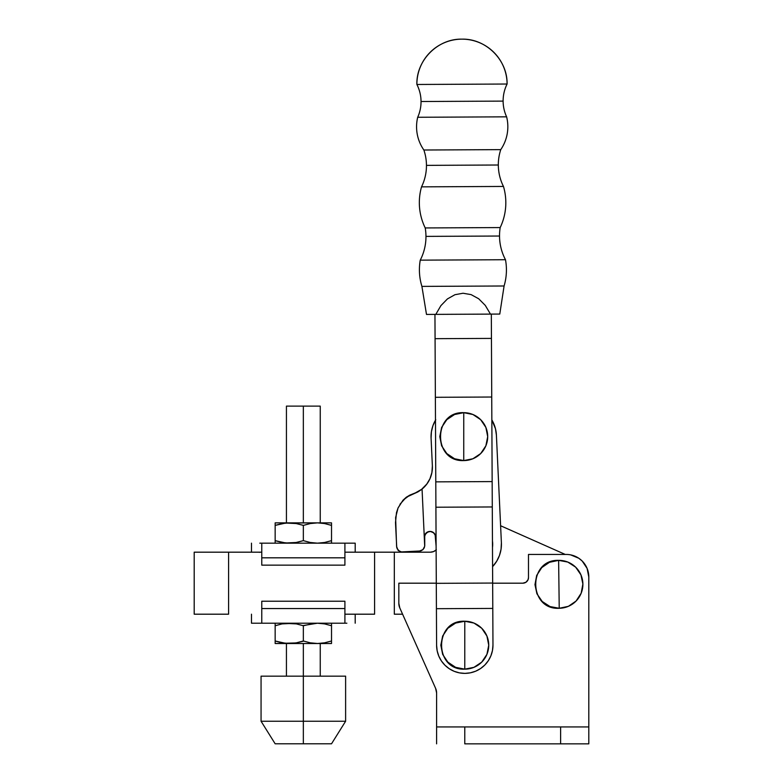 <?xml version="1.0" encoding="UTF-8"?>
<svg xmlns="http://www.w3.org/2000/svg" width="783" height="783" viewBox="0 0 783 783"><rect width="100%" height="100%" fill="white"/><g stroke="black" fill="none" stroke-linecap="round" stroke-linejoin="round"><path stroke-width="1.17" d="M506.621 116.833L417.691 117.274A37.897 37.897 0 0 0 421.039 101.516L503.117 101.105A37.897 37.897 0 0 0 506.621 116.833A37.897 37.897 0 0 1 507.09 84.026A45.101 45.101 0 0 0 461.764 39.15A45.101 45.101 0 0 0 416.889 84.476L507.09 84.026A37.897 37.897 0 0 0 503.117 101.105L421.039 101.516A37.897 37.897 0 0 1 417.691 117.274A40.647 40.647 0 0 0 423.867 150.013L500.758 149.631A40.647 40.647 0 0 0 506.621 116.833L417.691 117.274A40.647 40.647 0 0 0 423.867 150.013A48.213 48.213 0 0 1 426.461 165.37L498.321 165.007A48.213 48.213 0 0 0 503.469 186.442L421.528 186.853A48.213 48.213 0 0 0 426.461 165.37A48.213 48.213 0 0 1 421.528 186.853A57.57 57.57 0 0 0 425.218 227.941L500.19 227.569A57.57 57.57 0 0 0 503.469 186.442A48.213 48.213 0 0 1 500.758 149.631A48.213 48.213 0 0 0 498.321 165.007L426.461 165.37A48.213 48.213 0 0 0 423.867 150.013L500.758 149.631A40.647 40.647 0 0 0 506.621 116.833M505.485 259.721L420.246 260.152A51.149 51.149 0 0 0 425.962 236.388L499.525 236.026A51.149 51.149 0 0 0 505.485 259.721A51.149 51.149 0 0 1 500.19 227.569A51.149 51.149 0 0 0 499.525 236.026L425.962 236.388A51.149 51.149 0 0 1 420.246 260.152A56.19 56.19 0 0 0 421.91 286.392L504.086 285.991A56.19 56.19 0 0 0 505.485 259.721L420.246 260.152A56.19 56.19 0 0 0 421.91 286.392L426.49 314.423L435.808 314.375L440.907 305.624L447.426 298.92L454.962 294.702L463.027 293.243L471.112 294.623L478.687 298.763L485.284 305.399L490.461 314.11L499.779 314.061L504.086 285.991L421.91 286.392L426.49 314.423L427.097 314.423L435.808 314.375L440.907 305.624L447.426 298.92L454.962 294.702L463.027 293.243L471.112 294.623L478.687 298.763L485.284 305.399L490.461 314.11L435.808 314.375L499.779 314.061L504.086 285.991A56.19 56.19 0 0 0 505.485 259.721M464.779 645.202L464.789 621.242C433.88 619.745 433.87 670.63 464.779 669.162L464.779 645.202L464.779 669.162L473.95 667.331L481.721 662.144L486.918 654.373L488.739 645.202L486.918 636.041L481.731 628.26L473.96 623.062L464.789 621.242L455.618 623.062L447.847 628.25L442.649 636.021L440.829 645.192L442.649 654.363L447.837 662.134L455.608 667.331L464.779 669.162A23.96 23.96 0 0 0 488.739 645.202A23.96 23.96 0 0 0 464.789 621.242L464.779 645.202M416.889 84.476A37.897 37.897 0 0 1 421.039 101.516A37.897 37.897 0 0 0 416.889 84.476L507.09 84.026C507.59 59.919 485.861 38.406 461.764 39.15C437.668 38.651 416.155 60.379 416.889 84.476M503.469 186.442L421.528 186.853A57.57 57.57 0 0 0 425.218 227.941A51.149 51.149 0 0 1 425.962 236.388A51.149 51.149 0 0 0 425.218 227.941L500.19 227.569A57.57 57.57 0 0 0 503.469 186.442M463.742 436.62L463.751 412.67C432.842 411.173 432.833 462.058 463.742 460.58L463.742 436.62L463.742 460.58A23.96 23.96 0 0 0 487.701 436.63A23.96 23.96 0 0 0 463.751 412.67L463.742 436.62M436.601 645.339L435.074 338.677L491.44 338.403L491.323 314.1L491.734 397.02L435.368 397.304L435.074 338.677L491.44 338.403L492.155 481.584L435.788 481.858L435.368 397.304L491.734 397.02L492.282 506.953L435.906 507.227L435.788 481.858L492.155 481.584L492.664 583.051L436.288 583.335L435.906 507.227L492.282 506.953L492.967 645.055A28.188 28.188 0 0 1 464.926 673.38A28.188 28.188 0 0 1 436.601 645.339L437.168 650.839L436.601 645.339L436.288 583.335L492.664 583.051L492.791 608.42L436.415 608.694L492.791 608.42L492.967 645.055L492.458 650.556L490.882 655.851L488.298 660.744L484.814 665.031L480.556 668.555L475.702 671.188L470.417 672.812L464.926 673.38L459.425 672.871L454.13 671.295L449.236 668.711L444.95 665.227L449.236 668.711M463.742 460.58L472.903 458.76L480.684 453.572L485.881 445.801L487.701 436.63L485.881 427.459L480.693 419.688L472.922 414.491L463.751 412.67L454.58 414.491L446.809 419.678L441.612 427.449L439.792 436.62L441.612 445.791L446.799 453.563L454.571 458.76L463.742 460.58M444.95 665.227L441.426 660.979L438.793 656.115L437.168 650.839M435.074 338.677L434.947 314.384L435.074 338.677M492.448 540.926L492.487 547.415A23.96 23.96 0 0 0 492.448 540.936M501.394 542.785A32.7 32.7 0 0 1 492.576 566.657L496.725 561.176L499.485 555.392L501.061 549.186L501.394 542.785L496.402 435.113L501.394 542.785M436.102 546.456A32.7 32.7 0 0 1 436.072 545.81L435.123 534.662L432.93 532.225L430.865 531.481L427.626 531.951L424.719 535.141L424.758 545.203A5.638 5.638 0 0 1 424.699 546.26L422.918 549.637L419.385 551.095L401.444 551.927L398.126 550.42L396.599 546.505L395.621 517.563L398.028 508.03L403.02 500.2L409.949 495.071L418.181 491.744L422.057 489.081L426.608 484.374L429.955 478.746L431.913 472.492L432.373 465.954L432.03 471.806L432.373 465.954L431.081 438.137L431.413 431.736L432.989 425.521L435.749 419.737M420.481 550.929L421.518 550.566L420.481 550.929M422.468 549.999L423.29 549.255L422.468 549.999M423.946 548.374L424.425 547.376M429.055 531.5L425.668 533.468L424.386 537.295M425.14 534.231L425.189 534.143A5.638 5.638 0 0 0 424.386 537.314L425.668 533.468L427.361 532.088M427.244 532.146L430.376 531.432L433.821 532.89A5.638 5.638 0 0 0 430.376 531.432L433.606 532.704L435.485 535.67M429.466 479.793L426.755 484.188M426.236 484.853L422.614 488.612M435.475 420.197A32.7 32.7 0 0 0 431.081 438.137L432.373 465.954A28.188 28.188 0 0 1 422.057 489.081L424.699 546.26L422.057 489.081L413.904 493.73L417.691 492.018L409.949 495.071L406.299 497.244L413.953 493.711M418.161 491.753L421.185 489.767L426.989 483.865L421.185 489.767L413.904 493.73L421.078 489.845M429.201 531.481L430.376 531.432A5.638 5.638 0 0 0 425.198 534.143L424.719 535.141M431.717 473.461L430.356 477.806L431.717 473.461M491.851 419.913L495.482 428.771L496.402 435.113A32.7 32.7 0 0 0 491.851 419.913M396.501 512.562L398.028 508.03L396.482 512.65L395.493 522.594L396.736 547.601M421.283 489.688L417.779 491.969M424.758 545.203A5.638 5.638 0 0 1 424.699 546.26L424.386 537.314A5.638 5.638 0 0 1 429.759 531.422A5.638 5.638 0 0 1 435.651 536.795A5.638 5.638 0 0 0 435.475 535.641L435.064 534.535A5.638 5.638 0 0 0 433.821 532.89M436.072 545.81L435.495 535.699M424.699 546.26L422.918 549.637L420.344 550.968L401.444 551.927L398.126 550.42L396.599 546.505M398.175 507.707L403.02 500.2L406.299 497.244L399.956 504.281M431.081 438.137L431.169 433.86M431.531 531.628L430.376 531.432L431.531 531.628M431.932 531.755L432.93 532.225L431.932 531.755M397.05 548.638L399.966 551.702M399.673 551.575L400.544 551.858M419.385 551.095L421.274 550.674M435.475 535.631A5.638 5.638 0 0 0 435.064 534.535M410.635 494.768L409.108 495.482M406.7 496.951L405.907 497.538M558.925 584.314L558.622 560.364C527.693 559.277 528.349 610.153 559.228 608.274L558.925 584.314L559.228 608.274A23.96 23.96 0 0 0 582.885 584.01A23.96 23.96 0 0 0 558.622 560.364L558.925 584.314M566.256 554.442L528.486 554.442L528.486 577.551L528.055 579.714L525.98 582.239L522.848 583.188L492.664 583.188L522.848 583.188A5.638 5.638 0 0 0 528.486 577.551L528.486 554.442L566.256 554.442A22.55 22.55 0 0 1 588.806 576.993L587.084 568.36L582.2 561.049L578.784 558.24L570.65 554.873M464.779 743.85L560.618 743.85L560.618 726.937L464.779 726.937L464.779 743.85L464.779 726.937L560.618 726.937L560.618 743.85L588.806 743.85L588.806 726.937L560.618 726.937L588.806 726.937L588.806 576.993L588.806 743.85L464.779 743.85M436.601 726.937L464.779 726.937L436.601 726.937L436.601 743.85L436.601 692.965L436.601 726.937M435.622 688.384L399.8 607.931A11.275 11.275 0 0 1 398.831 603.341L398.831 583.188L436.288 583.188L398.831 583.188L398.831 603.341L399.8 607.931L435.622 688.384L436.601 692.965A11.275 11.275 0 0 0 435.622 688.384L436.601 692.965M559.228 608.274L550.038 606.571L542.208 601.471L536.913 593.768L534.965 584.627L536.678 575.436L541.767 567.597L549.47 562.302L558.622 560.364L567.812 562.067L575.652 567.156L580.937 574.869L582.885 584.01L581.172 593.201L576.082 601.041L568.38 606.336L559.228 608.274M398.831 603.341L399.076 605.69M331.522 523.553L331.522 525.393L331.522 522.868L331.522 523.553L331.522 522.868L317.428 522.868L324.534 523.543L331.522 525.393L324.534 523.543L317.428 522.868L310.313 523.553L317.428 522.868L303.344 522.868L303.344 406.123L320.247 406.123L303.344 406.123L303.344 522.868L289.25 522.868L282.115 523.553L275.156 525.393L275.156 540.652L282.115 542.482L289.25 543.167L296.365 542.492L303.344 540.652L303.344 525.393L296.365 523.553L289.25 522.868L275.156 522.868L275.156 523.553L275.156 523.044M261.062 676.15L345.616 676.15L303.344 676.15L303.344 721.241L345.616 721.241L303.344 721.241L303.344 743.791L331.522 743.791L303.344 743.791L303.344 721.241L261.062 721.241L303.344 721.241L303.344 643.509L303.344 676.15L261.062 676.15L261.062 721.241L275.156 743.791L303.344 743.791L275.156 743.791M355.198 614.195L355.198 623.209L355.198 614.195M251.48 552.181L251.48 543.167L251.48 552.181M275.156 543.167L275.156 540.652L282.105 542.482L275.156 540.652L275.156 543.167L275.156 523.553M292.822 523.044L296.365 523.553L285.658 523.044L275.156 525.393M285.648 542.991L296.356 542.492L285.658 542.991L275.156 540.652M331.522 522.868L317.428 522.868L310.283 523.553L303.344 525.393L303.344 540.652L310.283 542.482L317.428 543.167L324.534 542.492L331.522 540.652L331.522 525.393L331.522 540.652L324.544 542.492L331.522 540.652L331.522 543.167M331.522 542.492L331.522 540.652L324.534 542.492L317.428 543.167L310.313 542.492L303.344 540.652L295.631 542.619M292.803 542.991L289.25 543.167M321.01 542.991L322.087 542.873M324.534 523.543L331.522 525.393L324.544 523.543M321.02 523.044L322.077 523.161M295.631 523.416L302.943 525.256M303.344 525.393L310.283 523.553L317.428 522.868L285.619 523.054M289.25 522.868L275.156 522.868M259.809 543.167L355.198 543.167L259.809 543.167M258.733 552.181L259.525 552.338M344.911 557.819L344.911 543.441L344.911 565.15L344.911 557.819L261.767 557.819L344.911 557.819M261.767 543.441L261.767 565.15L344.911 565.15L261.767 565.15L261.767 543.441M346.869 623.209L251.48 623.209L346.869 623.209M261.767 608.557L261.767 622.945L261.767 601.227L261.767 608.557L344.911 608.557L261.767 608.557M344.911 622.945L344.911 601.227L261.767 601.227L344.911 601.227L344.911 622.945M292.822 623.385L282.095 623.894L275.156 625.734L275.156 623.209L275.156 625.734L282.115 623.894L289.25 623.209L296.365 623.894L303.344 625.734L313.846 623.385L310.303 623.894L317.428 623.209L324.534 623.885L331.522 625.734L324.563 623.894L317.428 623.209L302.943 625.597M275.156 643.332L275.156 625.734L282.115 623.894L275.156 625.734L275.156 623.385M295.631 642.96L275.156 643.509L331.522 643.509L331.522 640.993L324.534 642.833L317.428 643.509L310.313 642.833L303.344 640.993L303.344 625.734L296.346 623.885L285.619 623.395M289.25 623.209L295.631 623.757M321.02 623.385L322.077 623.503M331.522 623.894L331.522 640.993L324.563 642.823L331.522 640.993L331.522 643.509L317.428 643.509L324.534 642.833L331.522 640.993L331.522 623.209M321.01 643.332L322.087 643.215M303.344 625.734L303.344 640.993L310.283 642.823L317.634 643.509M292.803 643.332L289.25 643.509L296.356 642.833L303.735 641.12M275.156 625.734L275.156 642.833L275.156 640.993L282.095 642.823L275.156 640.993L282.095 642.823L289.25 643.509L296.365 642.833L303.344 640.993M285.658 643.332L275.156 640.993M317.428 643.509L289.25 643.509M331.522 625.734L324.534 623.885L331.522 625.734M331.522 642.823L331.522 643.509M275.156 623.894L275.156 623.209M303.344 406.123L286.431 406.123L303.344 406.123M228.587 614.195L228.587 552.181L194.194 552.181L194.194 614.195L228.587 614.195L228.587 552.181L261.767 552.181L194.194 552.181L194.194 614.195L228.587 614.195M436.121 549.95A8.456 8.456 0 0 1 430.405 552.181L374.587 552.181L374.587 614.195L374.587 552.181L344.911 552.181L394.319 552.181L394.319 614.195L402.589 614.195L394.319 614.195L394.319 552.181L430.405 552.181L433.606 551.555L436.337 549.754M500.601 525.745L565.257 554.442L500.601 525.745M374.587 614.195L344.911 614.195L374.587 614.195M435.397 550.547L434.829 550.938M432.04 552.025L430.405 552.181M320.247 522.868L320.247 406.123M345.616 676.15L345.616 721.241L331.522 743.791M320.247 676.15L320.247 643.509M355.198 552.181L355.198 543.167M251.48 614.195L251.48 623.209M286.431 676.15L286.431 643.509M286.431 522.868L286.431 406.123"/></g></svg>
